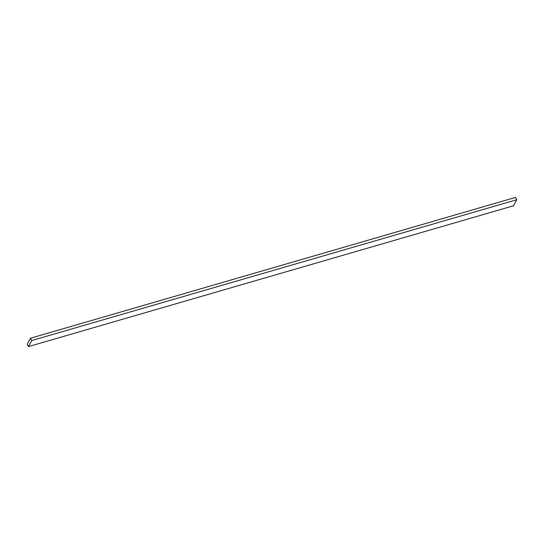 <?xml version="1.0" encoding="UTF-8"?>
<svg xmlns="http://www.w3.org/2000/svg" width="544" height="544" viewBox="0 0 544 544"><rect width="100%" height="100%" fill="white"/><g stroke="black" fill="none" stroke-linecap="round" stroke-linejoin="round"><path stroke-width="0.82" d="M516.8 199.736L515.528 197.411L30.498 338.212L27.2 344.264L28.472 346.589L513.502 205.788L516.8 199.736L31.77 340.537L30.498 338.212M28.472 346.589L31.77 340.537"/></g></svg>
